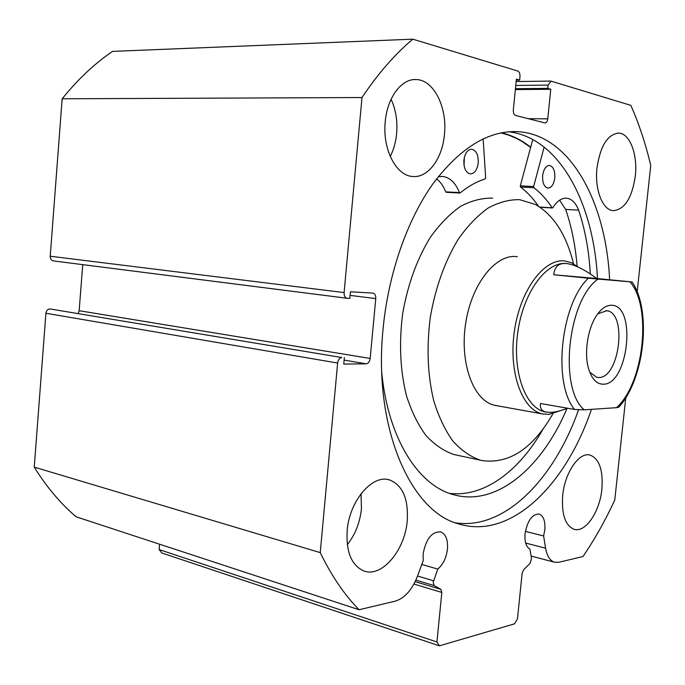 <?xml version="1.0" encoding="UTF-8"?>
<svg xmlns="http://www.w3.org/2000/svg" width="685" height="685" viewBox="0 0 685 685"><rect width="100%" height="100%" fill="white"/><g stroke="black" fill="none" stroke-linecap="round" stroke-linejoin="round"><path stroke-width="1.03" d="M517.329 256.712C496.308 253.313 472.008 283.008 465.8 322.507C459.344 361.945 472.873 399.68 493.611 405.032L496.976 405.734M492.618 198.153C482.06 197.905 471.383 200.636 460.56 206.373C449.882 213.823 439.881 224.029 430.565 236.976C417.122 258.673 407.823 284.198 402.686 313.542C398.901 343.125 400.168 370.559 406.496 395.844C411.497 411.385 417.953 424.572 425.864 435.395C434.41 444.633 443.717 450.995 453.787 454.48L457.606 455.302M573.542 263.768C566.384 234.827 553.711 215.081 535.516 204.55L519.761 199.677C509.34 199.438 498.766 202.246 488.045 208.086C477.445 215.681 467.512 226.076 458.239 239.262C444.839 261.362 435.532 287.332 430.317 317.198C426.447 347.304 427.594 375.192 433.759 400.853C438.648 416.626 444.985 429.992 452.768 440.943C461.185 450.285 470.364 456.69 480.296 460.166L482 460.577C509.16 464.267 532.802 448.675 552.923 413.783M530.627 147.421L521.61 141.187L515.916 138.13L508.544 135.073L500.932 132.907M359.077 609.744L76.086 516.781C60.434 503.415 46.486 486.864 34.25 467.127L45.912 313.259C46.34 310.57 47.702 309.132 49.988 308.935L341.806 357.536C339.554 357.878 338.167 359.711 337.636 363.041L320.246 552.624C331.506 575.837 344.452 594.88 359.077 609.744L395.185 601.156C404.655 598.253 412.087 589.931 417.482 576.179L423.219 560.561L423.133 553.9C426.01 538.83 431.875 531.5 440.72 531.92C445.815 534.129 448.067 539.848 447.468 549.079C446.346 557.89 443.109 564.543 437.783 569.064L433.16 582.43L434.187 585.581L440.815 589.323L441.825 592.431L413.937 584.04M625.765 397.779L614.77 500.024C605.386 520.326 594.785 539.163 582.969 556.537L558.78 562.282L554.353 562.179C549.901 560.613 546.981 555.955 545.594 548.188L543.616 535.953L544.823 529.822C545.431 521.165 543.565 515.916 539.215 514.058C532.185 513.99 527.467 520.549 525.061 533.735C524.47 541.784 526.097 546.93 529.925 549.182L531.491 558.575L530.079 563.395L523.623 569.723L522.158 573.157L517.466 618.769L514.546 623.829L439.385 645.827L161.883 553L159.134 549.567L159.579 544.207M501.497 132.796C511.995 135.279 521.722 140.082 530.687 147.206M508.707 131.794C559.542 137.745 593.715 203.402 597.474 278.572M591.429 409.356C565.981 484.886 511.001 539.951 458.847 523.965C410.666 511.858 373 427.611 383.078 328.8C388.309 273.837 407.147 220.048 432.937 183.811C460.346 147.532 488.79 130.159 518.271 131.691C570.579 134.988 606.011 202.34 609.616 279.763M596.995 167.808C600.351 145.828 607.604 134.26 618.752 133.104C629.926 133.361 637.846 154.776 635.303 176.139C631.99 198.162 624.6 209.661 613.144 210.655C602.577 210.124 594.494 189.454 596.995 167.808M385.235 121.724C387.213 97.595 401.521 78.535 416.078 79.546C433.776 79.631 447.493 107.519 444.428 134.611C442.382 158.74 427.868 178.305 412.49 176.473C396.093 175.66 382.307 149.107 385.235 121.724M391.092 99.257C395.844 109.651 397.685 121.134 396.615 133.703C395.793 142.146 393.669 149.732 390.244 156.48M562.693 495.503C564.783 472.436 579.27 451.646 590.153 455.097C599.358 458.856 603.262 470.201 601.884 489.124C599.812 511.806 585.418 533.127 574.056 529.274C565.219 525.506 561.435 514.247 562.693 495.503M347.167 530.61C349.393 500.624 372.7 473.849 389.705 479.988C402.72 485.357 408.56 498.971 407.224 520.831C405.023 550.243 381.742 578.089 363.735 570.905C351.542 565.416 346.019 551.982 347.167 530.61M361.038 493.731L361.44 508.809C359.959 522.595 355.258 534.548 347.321 544.678M341.806 357.536L49.988 308.935M78.253 313.276L79.16 310.707L370.165 358.46L375.765 298.6L350.078 295.389M82.739 264.641L79.16 310.707M346.884 298.232L53.319 260.899C51.255 260.334 50.228 258.767 50.228 256.224L62.155 98.786C77.628 79.588 94.41 63.791 112.503 51.384L412.807 39.173L517.766 71.034C519.367 71.831 520.103 73.723 519.966 76.72L519.632 80.128L516.396 79.177L513.33 109.891C513.202 112.888 513.938 114.737 515.54 115.448L545.02 122.94C546.459 122.795 547.366 121.433 547.752 118.856L550.757 89.29L547.743 88.399L548.077 85.103L515.771 85.454M159.134 549.567L436.944 641.965L441.825 592.431M436.944 641.965L439.385 645.827M548.077 85.103L551.074 81.147L630.851 105.362C639.088 124.053 645.715 144.098 650.75 165.479L637.17 291.784M412.807 39.173C394.851 54.278 377.914 73.732 361.997 97.535L344.101 292.581C343.998 295.723 344.949 297.607 346.944 298.249L349.804 298.403L350.412 291.81L373.051 293.077C374.978 293.685 375.877 295.526 375.765 298.6M370.165 358.46C369.66 361.689 368.333 363.478 366.192 363.821L344.118 360.113M344.358 357.527L343.75 364.069L366.192 363.821M320.246 552.624L34.25 467.127M62.155 98.786L361.997 97.535M519.632 80.128L516.293 80.171M550.757 89.29L515.36 89.589M547.743 88.399L515.445 88.69M578.534 409.853C554.174 479.038 504.759 530.336 455.474 522.835M525.386 531.38L543.616 535.953M421.78 564.466L437.783 569.064M483.139 138.867L485.665 177.783L485.168 178.905C476.717 181.568 468.386 186.234 460.157 192.913L459.421 192.596C455.594 182.869 450.019 177.483 442.681 176.465L438.203 176.773M464.37 157.319L464.036 165.35M463.891 160.17C464.961 153.166 467.581 149.51 471.76 149.21C476.34 150.452 478.498 155.041 478.224 162.97C477.162 169.991 474.517 173.63 470.295 173.913C465.774 172.663 463.642 168.082 463.891 160.17M542.648 175.591C543.633 169.109 545.919 165.719 549.498 165.419C553.334 166.549 555.098 170.728 554.781 177.963C553.797 184.453 551.494 187.836 547.889 188.118C544.087 186.996 542.34 182.818 542.648 175.591M449.437 493.354C483.995 497.653 519.23 471.049 542.991 429.17M381.776 372.888C388.155 438.614 418.407 485.374 453.273 494.604C496.334 507.097 542.092 467.667 567.026 408.474M538.521 206.279C533.204 198.496 527.219 192.091 520.557 187.056L520.326 185.866L532.742 139.509M590.299 273.966C589.049 250.993 585.161 229.723 578.628 210.158C575.785 202.914 571.829 198.924 566.735 198.213C561.631 197.862 556.991 201.039 552.812 207.726L552.17 207.803C546.793 199.643 540.696 192.939 533.872 187.707L533.649 186.508L544.155 147.052M577.104 266.148C575.443 245.795 571.632 226.881 565.673 209.396M578.628 210.158L565.647 209.396L559.619 200.183M446.423 192.177L445.687 191.86C443.46 186.097 440.421 181.782 436.559 178.896M603.279 384.208C596.729 384.182 591.866 379.105 588.672 368.967C583.86 353.323 587.679 328.158 596.823 315.143C601.541 308.396 606.49 305.108 611.662 305.279C636.93 305.219 628.325 384.876 603.279 384.208M589.734 372.126L596.729 377.341L598.733 377.512C619.531 378.343 627.529 312.814 606.816 310.725L597.782 313.798M578.303 267.141L571.281 262.655L564.791 260.959C544.121 258.279 520.266 290.003 514.418 330.932C508.313 371.818 521.979 409.733 542.417 413.903L548.916 414.408L560.784 410.538M588.346 278.178L598.022 279.069C567.659 300.184 558.549 388.797 584.245 409.844L574.587 409.442C552.521 383.523 560.638 304.217 588.346 278.178L553.737 274.771C554.55 266.568 558.84 262.834 566.615 263.562C546.587 261.028 523.537 291.87 517.894 331.531C512.003 371.159 525.207 407.892 544.995 411.908L546.313 412.173M574.587 409.442L540.482 403.508C539.9 408.157 541.664 411 545.774 412.045L551.194 412.396C555.569 412.096 561.066 410.709 567.677 408.234M566.615 263.562L567.471 263.665C575.272 264.889 585.024 269.83 596.738 278.504L632.152 281.989L598.022 279.069M584.245 409.844L616.491 407.669C643.9 383.42 652.274 307.034 629.969 281.818M632.161 281.997C652.077 311.384 644.345 379.456 618.778 407.198L616.491 407.669M553.737 274.771L596.738 278.504M417.533 576.034L433.536 580.76M337.636 363.041L45.912 313.259M50.228 256.224L344.101 292.581M528.238 118.685L547.752 118.856M525.643 543.059L545.594 548.188M415.17 581.642L440.815 589.323M434.187 585.581L415.872 580.126M533.649 186.508L520.326 185.866M533.872 187.707L520.557 187.056M552.17 207.803L539.729 207.058M459.421 192.596L445.687 191.86M453.787 454.48L480.296 460.166M440.13 531.765L440.72 531.92M518.271 131.691L512.209 131.597M617.879 133.087L618.752 133.104M414.211 79.571L416.078 79.546M589.348 454.934L590.153 455.097M388.061 479.594L389.705 479.988M516.156 81.541L550.586 81.087M53.319 260.899L346.944 298.249M531.072 556.032L554.353 562.179M552.427 207.983L539.994 207.238M566.735 198.213L565.896 198.162M442.681 176.465L441.337 176.405M459.849 193.024L446.115 192.279M494.81 405.34L542.417 413.903M544.995 411.908L545.774 412.045M605.934 310.622L606.816 310.725"/></g></svg>

